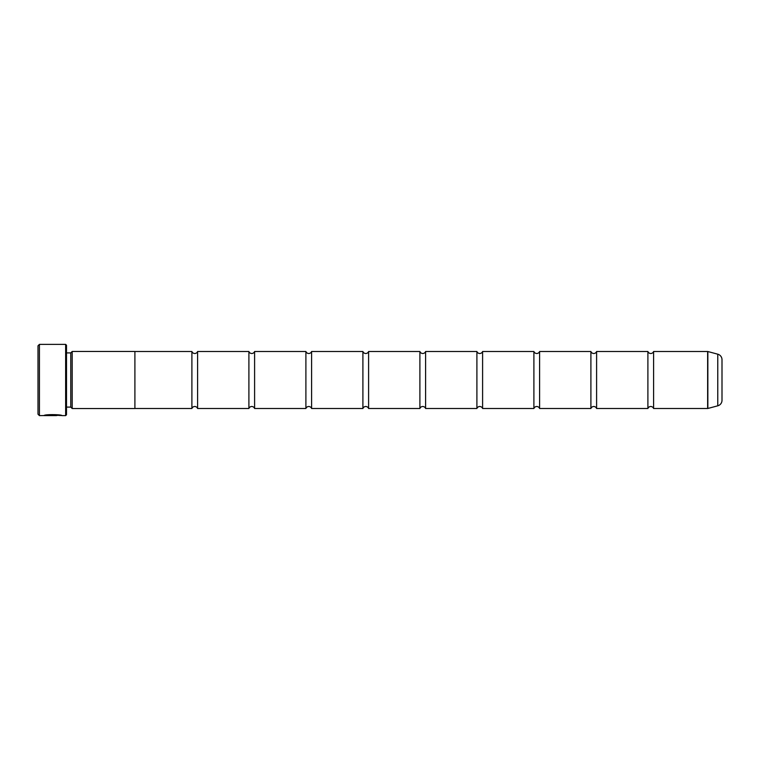 <?xml version="1.0" encoding="UTF-8"?>
<svg xmlns="http://www.w3.org/2000/svg" width="760" height="760" viewBox="0 0 760 760"><rect width="100%" height="100%" fill="white"/><g stroke="black" fill="none" stroke-linecap="round" stroke-linejoin="round"><path stroke-width="1.14" d="M653.6 408.5A3.03 3.03 0 0 0 647.9 408.5L647.9 351.5A3.03 3.03 0 0 0 653.6 351.5L707.636 351.5A0.855 0.855 0 0 1 707.855 351.528L707.855 408.471A0.855 0.855 0 0 1 707.636 408.5L653.6 408.5L653.6 351.5M647.9 408.5L596.6 408.5A3.03 3.03 0 0 0 590.9 408.5L590.9 351.5A3.03 3.03 0 0 0 596.6 351.5L647.9 351.5M590.9 408.5L539.6 408.5A3.03 3.03 0 0 0 533.9 408.5L533.9 351.5A3.03 3.03 0 0 0 539.6 351.5L590.9 351.5M533.9 408.5L482.6 408.5A3.03 3.03 0 0 0 476.9 408.5L476.9 351.5A3.03 3.03 0 0 0 482.6 351.5L533.9 351.5M476.9 408.5L425.6 408.5A3.03 3.03 0 0 0 419.9 408.5L419.9 351.5A3.03 3.03 0 0 0 425.6 351.5L476.9 351.5M419.9 408.5L368.6 408.5A3.03 3.03 0 0 0 362.9 408.5L362.9 351.5A3.03 3.03 0 0 0 368.6 351.5L419.9 351.5M362.9 408.5L311.6 408.5A3.03 3.03 0 0 0 305.9 408.5L305.9 351.5A3.03 3.03 0 0 0 311.6 351.5L362.9 351.5M305.9 408.5L254.6 408.5A3.03 3.03 0 0 0 248.9 408.5L248.9 351.5A3.03 3.03 0 0 0 254.6 351.5L305.9 351.5M248.9 408.5L197.6 408.5A3.03 3.03 0 0 0 191.9 408.5L191.9 351.5A3.03 3.03 0 0 0 197.6 351.5L248.9 351.5M60.771 415.34L39.425 415.625L38 414.2L38 345.8L39.425 344.375L39.425 415.625M65.645 415.625L65.645 344.375L66.5 345.23L66.5 414.77L65.645 415.625L61.883 415.625C62.462 414.494 44.488 414.115 43.956 415.606L56.496 415.606L46.236 415.511C48.678 414.371 60.534 415.169 60.087 415.625M65.645 344.375L39.425 344.375M70.775 407.103L70.775 352.897L72.2 351.471L72.2 408.528L70.775 407.103L66.5 407.103M70.775 352.897L66.5 352.897M707.855 408.471L717.772 405.812A5.7 5.7 0 0 0 722 400.311L722 359.689A5.7 5.7 0 0 0 717.772 354.188L707.855 351.528M596.6 408.5L596.6 351.5M72.2 408.528L134.9 408.528L134.9 351.471L72.2 351.471M191.9 351.5L134.9 351.5M191.9 408.5L134.9 408.5M197.6 408.5L197.6 351.5M254.6 408.5L254.6 351.5M311.6 408.5L311.6 351.5M368.6 408.5L368.6 351.5M425.6 408.5L425.6 351.5M482.6 408.5L482.6 351.5M539.6 408.5L539.6 351.5M60.581 415.34L61.883 415.625M46.236 415.321L45.096 415.321M60.087 415.34C60.534 414.884 48.678 414.086 46.236 415.226L46.236 415.511M707.636 408.5L707.636 351.5M717.772 405.812L717.772 354.188"/></g></svg>
